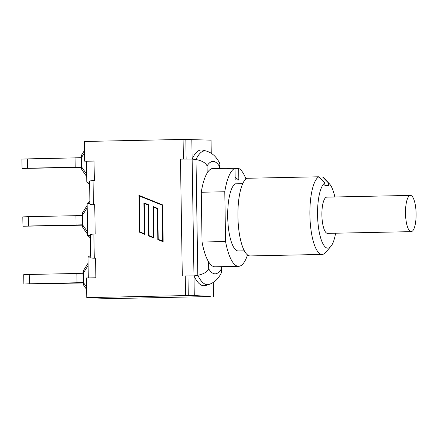 <?xml version="1.0" encoding="UTF-8"?>
<svg xmlns="http://www.w3.org/2000/svg" width="438" height="438" viewBox="0 0 438 438"><rect width="100%" height="100%" fill="white"/><g stroke="black" fill="none" stroke-linecap="round" stroke-linejoin="round"><path stroke-width="0.66" d="M83.127 282.975L23.86 284.021L29.384 283.808L29.236 274.467L23.718 274.675L23.86 284.021M83.121 282.609L29.384 283.808M76.847 273.476L29.236 274.467M82.979 273.263L76.847 273.394L76.995 282.734M86.609 287.093L83.707 282.953L83.543 272.764A4.922 3.499 -147.9 0 1 83.724 270.115A4.922 4.922 0 0 0 82.968 272.808L83.132 282.997A4.922 4.922 0 0 0 84.019 285.746A4.922 3.592 -35 0 1 83.707 282.953L83.132 282.997M90.469 237.703L87.633 235.611L87.135 203.643L89.905 201.77M89.774 201.858L89.894 201.272M90.474 238.206L90.337 237.61M82.224 225.187L22.957 226.232L28.475 226.019L28.333 216.673L22.809 216.887L22.957 226.232M82.218 224.82L28.475 226.019M75.944 215.682L28.333 216.673M87.578 231.976L82.798 225.159L82.64 214.97A4.922 3.499 -147.9 0 1 82.815 212.326A4.922 4.922 0 0 0 82.059 215.02L82.224 225.209A4.922 4.922 0 0 0 83.111 227.957A4.922 3.592 -35 0 1 82.798 225.159L82.224 225.209M82.07 215.474L75.938 215.6L76.086 224.946M89.626 184.217L86.795 182.126L86.467 161.222L84.633 161.151L84.32 141.479L183.095 139.426L211.05 140.149L211.253 153.245M81.315 167.398L22.048 168.438L27.572 168.23L27.424 158.885L21.9 159.098L22.048 168.438M81.309 167.031L27.572 168.23M75.035 157.894L27.424 158.885M81.156 157.231L81.315 167.42A4.922 4.922 0 0 0 82.207 170.168A4.922 3.592 -35 0 1 81.89 167.371L81.731 157.182A4.922 3.499 -147.9 0 1 81.906 154.537A4.922 4.922 0 0 0 81.156 157.231L81.731 157.182L84.501 152.774M81.161 157.685L75.035 157.811L75.177 167.157M410.515 195.408A18.117 5.3 -91.2 0 1 416.1 213.574A18.117 5.3 -91.2 0 1 411.178 231.642A18.117 5.3 -91.2 0 1 405.506 213.635A18.117 5.3 -91.2 0 1 410.422 195.408A18.117 5.3 -91.2 0 1 410.515 195.408M411.178 231.642L327.569 233.377A18.117 5.3 -91.2 0 1 321.897 215.376A18.117 5.3 -91.2 0 1 326.819 197.149A18.117 5.3 -91.2 0 1 326.907 197.149M247.514 254.932A49.198 14.383 -91.2 0 1 238.611 266.315L215.096 266.802A49.198 14.383 -91.2 0 1 208.581 261.787A49.198 14.383 -91.2 0 1 202.044 242.028L201.266 192.249A49.198 14.383 -91.2 0 1 207.185 172.972A49.198 14.383 -91.2 0 1 213.049 168.433L229.846 168.334M235.124 176.963A19.179 18.336 -87.8 0 0 238.841 180.013L235.173 179.87L234.987 168.274L226.868 168.444L228.609 168.115M234.992 168.493L238.661 168.422L238.841 180.013M238.661 168.422A49.198 14.383 -91.2 0 1 245.932 178.945M201.266 192.249L224.782 191.756A49.198 14.383 -91.2 0 1 234.987 168.274M246.906 178.282A39.048 11.415 88.8 0 0 238.02 219.925A39.048 11.415 88.8 0 0 250.164 255.923L322.127 254.429A39.048 11.415 88.8 0 0 325.576 252.485L330.789 246.523A32.899 9.62 -91.2 0 1 318.021 223.358A32.899 9.62 -91.2 0 1 324.854 182.903L318.875 176.782L246.906 178.282M244.349 250.821L238.294 250.947A33.825 9.888 88.8 0 1 227.798 220.188A33.825 9.888 88.8 0 1 235.233 183.834L242.712 183.675M319.083 176.996L322.543 176.925L328.522 183.046L328.566 185.641L324.892 185.498L324.854 182.903M318.875 176.782A39.048 11.415 88.8 0 0 309.989 218.431A39.048 11.415 88.8 0 0 322.127 254.429M328.522 183.046A32.899 9.62 -91.2 0 1 329.48 183.883L324.032 178.146A39.048 11.415 88.8 0 0 322.543 176.925M329.48 183.883A32.899 9.62 -91.2 0 1 334.846 196.985M335.596 233.213A32.899 9.62 -91.2 0 1 330.789 246.523M238.611 266.315A49.198 14.383 -91.2 0 1 225.565 241.535L224.782 191.756M202.044 242.028L225.565 241.535M89.943 204.113C90.08 204.524 91.246 204.721 93.431 204.705L94.723 204.677L95.188 234.051L93.891 234.073C91.706 234.149 90.551 234.434 90.425 234.927M90.781 257.604C90.923 258.015 92.084 258.206 94.274 258.19L95.566 258.163L95.873 277.769L86.467 277.96L86.773 297.637L185.553 295.579L185.241 275.907L193.974 275.891L197.817 275.272A60.499 17.69 88.8 0 0 209.03 284.459C216.405 281.82 219.405 276.498 221.185 273.148L221.584 271.423L221.07 269.365A49.806 14.564 -91.2 0 1 208.691 268.883C207.163 271.987 203.539 274.117 197.817 275.272L196 159.569C201.754 160.56 205.444 162.662 207.075 165.876A49.806 14.564 -91.2 0 1 219.449 166.352L219.903 164.387L219.531 162.92C217.341 158.885 213.914 153.377 206.32 151.044A60.499 17.69 88.8 0 0 196 159.569L192.14 159.076A61.495 17.98 -91.2 0 1 202.761 150.124L206.32 151.044M185.394 275.913L193.974 275.891L191.828 139.404M209.03 284.459L205.515 285.527A61.495 17.98 -91.2 0 1 193.974 275.891L194.28 295.562L210.24 296.378M213.284 282.455L213.503 296.307M84.633 161.151L94.039 160.96L94.345 180.56L93.053 180.587C90.869 180.664 89.713 180.949 89.582 181.441M144.392 233.766L143.905 202.854L148.553 204.727L149.035 235.639L153.568 237.462L153.081 206.55L157.724 208.422L158.211 239.334L162.739 241.157L162.175 205.165L139.295 195.95L139.864 231.943L144.573 233.777L144.086 202.931M139.295 195.95L162.356 205.17L162.739 241.157M153.568 237.462L153.262 206.621M139.07 195.414L139.651 232.239L144.797 234.308M139.47 232.228L138.89 195.343L162.569 204.88L163.144 241.765L157.817 239.619L157.335 208.707L153.486 207.158L153.973 238.069L148.646 235.923L148.159 205.011L144.31 203.462L144.797 234.374L139.651 232.239M144.31 203.462L148.34 205.017L148.827 235.934L153.973 238.004M153.486 207.158L157.516 208.712L157.998 239.624L163.144 241.699M187.979 276.011L188.285 295.688L194.28 295.562M186.139 159.071L185.832 139.53M192.14 159.076L183.407 159.098L183.095 139.426M185.241 275.907L182.301 275.967L180.467 159.158L183.56 159.103M87.633 235.611L90.436 235.556M86.795 182.126L89.593 182.071M86.467 161.222L94.039 161.069M90.77 257.073L87.972 257.133L90.743 255.255M88.301 277.922L87.972 257.133M89.932 203.588L87.135 203.643M180.467 159.158L183.407 159.098M188.285 295.688L185.553 295.579M210.24 296.537L111.466 298.596L86.773 297.637M88.104 265.505L83.543 272.764L82.968 272.808M87.195 207.716L82.64 214.97L82.059 215.02M81.315 167.42L81.89 167.371L86.669 174.187M208.691 268.883L208.581 261.787M221.026 266.682L221.07 269.365M219.449 166.352L219.482 168.301M207.185 172.972L207.075 165.876M93.431 204.705L93.053 180.587M94.274 258.19L93.891 234.073M86.647 289.491L84.019 285.746M88.071 263.2L83.724 270.115M90.48 238.464L89.39 236.909M87.616 234.374L83.111 227.957M89.894 201.064L89.111 202.307M87.162 205.411L82.815 212.326M84.463 150.469L81.906 154.537M86.708 176.585L82.207 170.168M326.819 197.149L410.422 195.408M219.903 164.387L219.964 168.291M221.513 266.671L221.584 271.423M89.938 204.009L89.587 181.546M90.781 257.495L90.425 235.036"/></g></svg>
